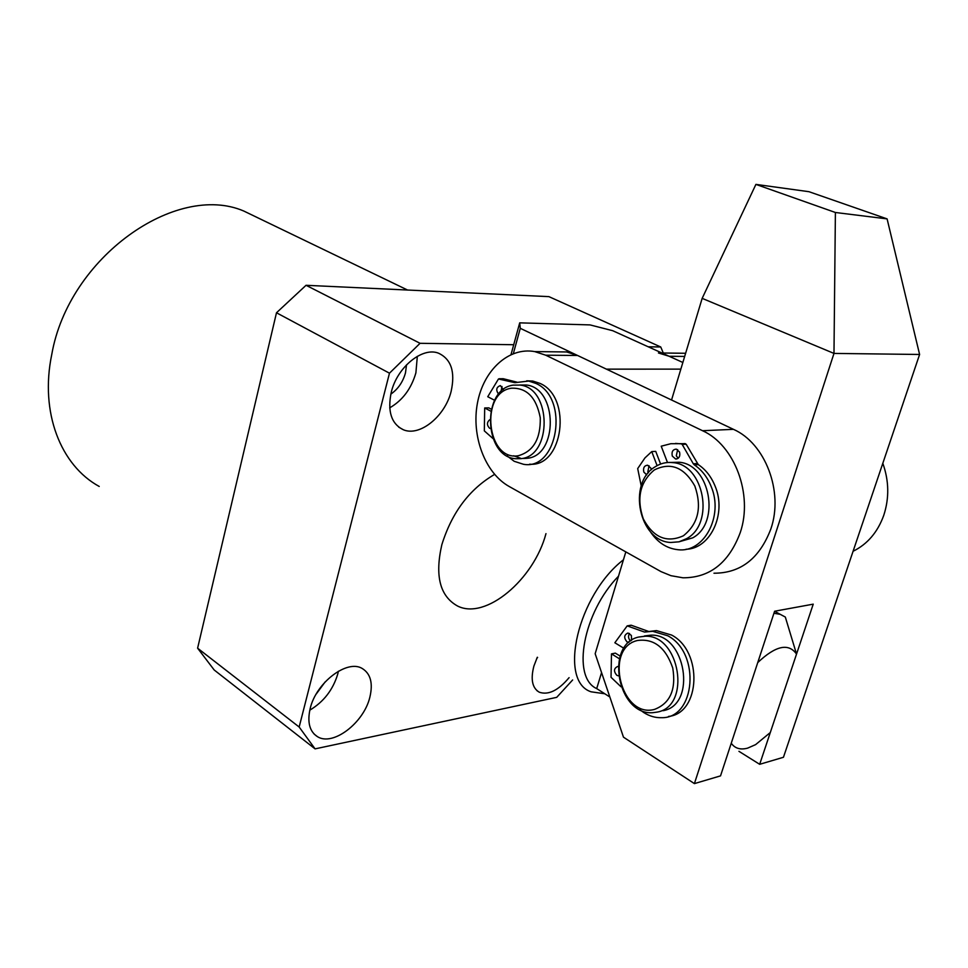 <?xml version="1.0" encoding="UTF-8"?>
<svg xmlns="http://www.w3.org/2000/svg" width="968" height="968" viewBox="0 0 968 968"><rect width="100%" height="100%" fill="white"/><g stroke="black" fill="none" stroke-linecap="round" stroke-linejoin="round"><path stroke-width="1.45" d="M537.3 657.248L533.9 666.057C530.464 679.355 532.255 688.066 539.261 692.193C548.36 695.351 558.294 690.511 569.087 677.66M369.849 697.238C373.176 683.226 370.611 673.631 362.165 668.452C347.089 659.135 316.064 682.634 310.171 708.588C307.11 722.188 309.542 731.542 317.444 736.66C332.895 746.618 363.835 722.866 369.849 697.238M309.796 710.161C323.711 701.836 333.04 689.76 337.784 673.922L338.401 671.223M451.124 391.423C455.432 371.797 451.185 359.043 438.383 353.139C422.254 346.762 397.086 367.308 391.266 392.246C387.297 411.412 391.35 423.923 403.402 429.78C419.882 436.846 445.099 416.216 451.124 391.423M389.705 407.843C402.531 400.437 411.255 388.773 415.889 372.874L417.329 356.321M390.806 394.157C398.005 389.136 402.906 382.045 405.483 372.898L406.536 364.815M494.587 474.405C469.407 489.155 451.838 512.592 441.844 544.694C434.705 575.827 439.932 596.252 457.525 606.004C485.621 620.379 533.876 579.554 545.976 533.634M261.59 219.615L243.73 211.012C176.115 182.057 68.692 257.185 51.752 354.518C39.7 412.441 60.681 465.451 99.22 486.456M572.645 679.96L556.721 697.347L315.072 748.869L214.194 669.989L197.605 648.185L276.485 312.773L306.045 285.294L548.904 296.632L660.745 346.98L663.286 353.03M315.072 748.869L299.16 727.016L389.475 373.188L420.064 343.301L513.718 344.729M648.221 346.786L660.745 346.98M197.605 648.185L299.16 727.016M276.485 312.773L389.475 373.188M306.045 285.294L420.064 343.301M316.113 694.201L325.163 681.895M536.659 658.627L537.615 657.453M637.416 640.514C603.717 647.979 620.936 718.752 654.525 709.399C670.183 703.337 676.257 689.531 672.748 667.993C665.657 647.459 653.872 638.299 637.416 640.514M657.248 712.085L652.759 712.69C617.536 715.546 604.504 644.458 638.59 637.053L645.051 636.23C679.875 634.391 691.672 706.229 657.248 712.085M644.41 635.988L650.859 635.165C685.659 633.314 697.432 704.849 663.056 710.706M747.635 748.131L755.597 744.634L770.298 732.534L796.531 654.078C788.63 642.8 775.695 645.632 757.738 662.584L731.251 743.242C734.954 748.458 740.411 750.079 747.635 748.131M604.818 693.778L591.097 691.805C557.846 681.17 577.884 594.824 623.44 559.794M618.516 576.166C583.075 612.284 571.289 677.358 596.699 688.599L601.564 672.566M773.94 613.264L780.22 614.329L785.314 617.039L796.531 654.078M609.84 696.996L596.699 688.599M882.816 463.297C889.035 480.769 889.362 498.084 883.784 515.254C877.71 532.146 867.473 544.149 853.074 551.276M672.494 353.126L685.622 353.284M658.434 352.969L669.19 356.284L682.851 362.48L612.708 330.705L590.044 324.909L519.707 322.852L520.276 328.321L606.416 369.147L680.843 369.135M625.812 551.905L595.163 653.715L623.477 737.168L694.407 783.608L833.98 353.417L702.163 298.362L671.55 400.002M694.407 783.608L720.531 775.876L774.606 611.231L813.229 604.153L759.674 764.309L738.935 751.325M759.674 764.309L783.451 757.279L919.6 354.469L887.099 218.889L808.97 191.7L755.911 184.392L702.163 298.362M919.6 354.469L833.98 353.417L835.396 212.488L755.911 184.392M835.396 212.488L887.099 218.889M654.271 469.988C639.969 482.052 636.315 498.351 643.296 518.896C653.412 537.615 666.783 543.254 683.396 535.776C698.315 523.821 702.127 507.22 694.83 485.996C684.098 467.169 670.57 461.833 654.271 469.988M686.748 538.571L679.028 541.814L670.836 542.467C639.146 541.596 627.167 483.214 654.985 466.903C660.539 463.297 666.541 461.869 672.99 462.644C704.075 464.531 714.977 523.482 686.748 538.571M670.957 462.462L679.004 462.244C710.052 464.12 720.942 522.817 692.737 537.845L679.004 541.814M518.437 455.698C533.465 451.354 540.737 438.71 540.265 417.789C536.369 397.461 526.737 387.599 511.37 388.216C479.559 392.427 486.674 461.688 518.437 455.698M513.113 385.143L520.119 385.082C551.687 388.047 552.329 456.351 520.82 458.663L515.472 458.711C483.734 456.63 481.592 389.136 513.113 385.143M519.683 385.01L526.289 385.01C557.834 387.974 558.463 456.001 526.979 458.312L523.531 458.505M520.445 458.191L513.621 455.771M740.266 532.569C753.31 494.43 734.47 444.905 702.526 430.712L545.71 355.195L534.747 351.602C508.551 346.822 483.334 370.417 477.406 403.269C471.247 436.048 485.004 472.965 509.083 486.432L661.047 571.64L670.945 575.682L682.96 577.799C709.846 577.86 728.952 562.783 740.266 532.569M713.985 573.213C740.677 573.213 759.65 558.427 770.879 528.879C783.826 491.575 765.168 443.211 733.454 429.332L577.569 355.474L566.643 351.953L553.345 351.808M618.141 666.529L617.644 666.492C613.785 668.356 613.506 671.296 616.822 675.313L618.383 675.833M631.608 640.296L631.354 635.431L627.978 633.011C623.985 634.875 623.67 637.839 627.034 641.905L628.922 642.389M629.515 633.447C627.917 636.17 628.28 638.686 630.616 640.997M668.561 716.429C700.566 713.416 703.01 651.27 671.635 635.068L656.485 630.604L649.528 631.426M639.618 709.508L643.817 712.593C649.492 716.175 655.372 717.869 661.446 717.687C695.617 718.752 700.868 652.916 667.799 635.782L652.638 631.305L644.482 632.056L627.179 625.885L614.849 642.764L623.912 648.294M620.198 656.11L615.346 653.134L611.474 653.872L611.038 677.298L620.996 686.772M619.399 658.76L611.474 653.872M644.482 632.056L648.342 631.354L631.305 625.255L627.445 625.933M648.342 631.354L649.02 631.487M678.205 458.251L676.293 455.843L677.648 449.624M672.3 456.085C671.429 451.826 672.748 449.491 676.245 449.104L679.548 452.02C680.431 456.279 679.125 458.602 675.628 459.014L672.3 456.085M648.379 472.832L647.846 471.779L649.056 465.753M646.745 474.913L643.829 472.069C642.97 467.907 644.228 465.62 647.592 465.197L650.871 468.113L651.246 469.831M675.495 443.417L686.179 444.239L698.279 464.604L694.31 464.87C701.776 469.891 707.414 477.151 711.214 486.626C723.798 516.125 703.954 553.006 678.132 549.727C666.783 548.541 657.466 542.455 650.181 531.456M698.279 464.604C705.745 469.613 711.371 476.837 715.17 486.299C726.883 513.911 710.258 548.977 686.01 549.243M667.484 462.51L661.217 446.2L670.848 443.707L685.417 443.671M641.227 485.96L637.694 468.585L644.954 457.912L651.742 451.596L655.735 451.366L660.6 464.047M651.742 451.596L657.103 465.644M686.179 444.239L682.198 444.457L693.318 463.793L697.287 463.527M694.31 464.87L693.318 463.793M682.198 444.457L681.436 443.889M489.82 419.64C486.771 422.266 486.686 425.134 489.59 428.231L490.365 428.509M503.348 389.584L500.371 385.603C496.281 387.115 495.689 389.983 498.58 394.23M502.017 386.498L500.952 391.641M529.605 464.18C563.219 467.556 572.524 397.158 539.975 383.389L532.763 381.041L526.713 380.823M507.063 455.892L514.189 461.288L523.434 464.277C558.016 470.859 569.607 397.8 535.897 383.425L528.673 381.065L514.843 382.675L498.472 378.984L487.751 396.723L494.624 400.292M491.272 409.174L488.779 407.867L484.69 407.964L484.327 430.881L493.051 438.613M490.812 411.182L484.69 407.964M516.9 382.142L503.275 378.73L499.185 378.754M520.276 328.321L513.355 353.598M511.031 354.554L519.707 322.852M684.678 356.43L669.19 356.284M702.526 430.712L733.454 429.332M545.71 355.195L577.569 355.474M514.698 382.638L515.569 382.638M243.73 211.012L407.576 290.037M398.731 427.142L403.402 429.78M314.164 734.119L317.444 736.66M536.986 690.692L539.261 692.193M645.051 636.23L650.859 635.165M780.22 614.329L774.606 611.244M685.525 353.272L661.955 353.005M672.99 462.644L679.004 462.244M520.119 385.082L526.289 385.01M534.747 351.602L566.643 351.953M656.485 630.604L652.638 631.305M631.051 625.207L627.179 625.885M680.855 443.792L684.836 443.586M675.628 459.014L676.886 458.929M532.763 381.041L528.673 381.065M503.227 378.718L499.137 378.742"/></g></svg>
